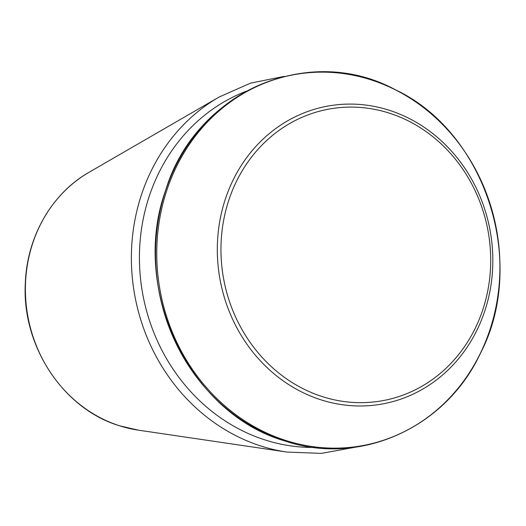 <?xml version="1.0" encoding="UTF-8"?>
<svg xmlns="http://www.w3.org/2000/svg" width="526" height="526" viewBox="0 0 526 526"><rect width="100%" height="100%" fill="white"/><g stroke="black" fill="none" stroke-linecap="round" stroke-linejoin="round"><path stroke-width="0.79" d="M119.75 425.836A137.667 124.767 -100.8 0 1 26.491 307.342A137.667 124.767 -100.8 0 1 89.025 172.304C51.975 193.325 27.122 236.417 25.366 282.469C21.421 345.543 63.081 408.991 119.652 425.81L138.377 430.156A137.667 124.767 -100.8 0 1 119.75 425.836M138.377 430.156L286.926 452.071A189.524 171.765 -100.8 0 1 261.284 446.127A189.524 171.765 -100.8 0 1 132.887 282.995A189.524 171.765 -100.8 0 1 218.987 97.086L250.521 83.141L284.191 76.395M314.232 447.448A183.719 166.505 -100.8 0 1 265.36 440.045A183.719 166.505 -100.8 0 1 139.732 268.76A183.719 166.505 -100.8 0 1 246.069 91.3M284.816 440.781A188.604 170.937 -100.8 0 1 155.578 249.357A188.604 170.937 -100.8 0 1 292.278 75.027M286.032 440.551A188.604 170.937 -100.8 0 1 205.488 124.09A188.604 170.937 -100.8 0 1 493.513 215.811A188.604 170.937 -100.8 0 1 286.032 440.551M321.103 399.872A151.422 137.24 -100.8 0 1 256.438 145.801A151.422 137.24 -100.8 0 1 487.681 219.434A151.422 137.24 -100.8 0 1 321.103 399.872M322.576 396.689A148.253 134.36 -100.8 0 1 259.265 147.938A148.253 134.36 -100.8 0 1 485.662 220.039A148.253 134.36 -100.8 0 1 322.576 396.689M89.025 172.304L218.987 97.086M285.105 441.031C189.472 413.811 129.915 288.984 165.552 190.59C195.245 91.958 308.578 42.35 395.71 89.926C485.702 132.427 527.604 262.605 480.494 353.183C445.798 427.973 360.192 466.49 285.105 441.031M355.168 447.225L321.386 453.386L286.926 452.071"/></g></svg>
